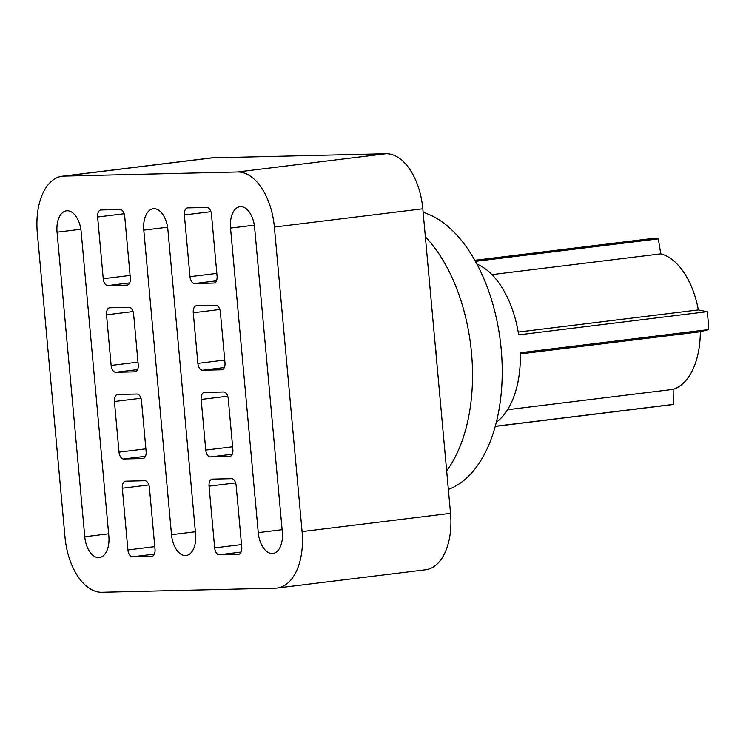 <?xml version="1.0" encoding="UTF-8"?>
<svg xmlns="http://www.w3.org/2000/svg" width="746" height="746" viewBox="0 0 746 746"><rect width="100%" height="100%" fill="white"/><g stroke="black" fill="none" stroke-linecap="round" stroke-linejoin="round"><path stroke-width="1.12" d="M474.82 260.298L650.531 238.701A83.683 47.278 83 0 1 658.298 238.869L660.797 253.854A68.986 38.978 83 0 1 698.34 309.916L707.068 311.688A83.683 47.278 83 0 1 708.7 329.573L520.288 352.737A83.683 47.278 83 0 1 496.332 422.283M476.871 264.047A83.683 47.278 83 0 1 518.657 334.861L707.068 311.688M137.581 369.596L115.714 372.282L134.905 371.825A6.975 3.944 83 0 0 135.129 371.816A6.975 3.944 83 0 0 138.224 364.794L133.618 314.159A6.975 3.944 83 0 0 129.03 307.315L109.849 307.772A6.975 3.944 83 0 0 109.625 307.781A6.975 3.944 83 0 0 106.529 314.803L111.135 365.437L137.982 362.136M145.47 456.31L123.612 458.995L142.794 458.538A6.975 3.944 83 0 0 143.018 458.52A6.975 3.944 83 0 0 146.123 451.507L141.507 400.872A6.975 3.944 83 0 0 136.928 394.028L117.737 394.475A6.975 3.944 83 0 0 117.514 394.494A6.975 3.944 83 0 0 114.418 401.516L119.024 452.141L145.88 448.84M154.366 554.11L132.508 556.805L151.699 556.348A6.975 3.944 83 0 0 151.914 556.33A6.975 3.944 83 0 0 155.019 549.308L149.405 487.586A6.975 3.944 83 0 0 144.817 480.732L125.626 481.189A6.975 3.944 83 0 0 125.412 481.207A6.975 3.944 83 0 0 122.307 488.229L127.92 549.951L154.776 546.65M100.943 209.962L120.134 209.505A6.975 3.944 83 0 1 124.722 216.349L130.336 278.081A6.975 3.944 83 0 1 127.23 285.103A6.975 3.944 83 0 1 127.016 285.121L107.825 285.569A6.975 3.944 83 0 1 103.237 278.724L97.623 216.993A6.975 3.944 83 0 1 100.729 209.98A6.975 3.944 83 0 1 100.943 209.962M197.876 363.377L193.27 312.751A6.975 3.944 83 0 1 196.366 305.729A6.975 3.944 83 0 1 196.59 305.711L215.781 305.263A6.975 3.944 83 0 1 220.359 312.108L224.975 362.733A6.975 3.944 83 0 1 221.87 369.755A6.975 3.944 83 0 1 221.646 369.774L202.464 370.23A6.975 3.944 83 0 1 197.876 363.377L224.732 360.076M205.765 450.09L201.159 399.455A6.975 3.944 83 0 1 204.264 392.443A6.975 3.944 83 0 1 204.479 392.424L223.669 391.967A6.975 3.944 83 0 1 228.257 398.812L232.864 449.446A6.975 3.944 83 0 1 229.759 456.468A6.975 3.944 83 0 1 229.535 456.477L210.353 456.934A6.975 3.944 83 0 1 205.765 450.09L232.621 446.789M214.671 547.9L209.048 486.168A6.975 3.944 83 0 1 212.153 479.146A6.975 3.944 83 0 1 212.377 479.137L231.558 478.68A6.975 3.944 83 0 1 236.146 485.525L241.76 547.256A6.975 3.944 83 0 1 238.664 554.278A6.975 3.944 83 0 1 238.44 554.287L219.249 554.744A6.975 3.944 83 0 1 214.671 547.9L241.518 544.599M187.684 207.901L206.875 207.453A6.975 3.944 83 0 1 211.463 214.298L217.077 276.029A6.975 3.944 83 0 1 213.981 283.042A6.975 3.944 83 0 1 213.757 283.06L194.566 283.517A6.975 3.944 83 0 1 189.988 276.673L184.365 214.941A6.975 3.944 83 0 1 187.47 207.92A6.975 3.944 83 0 1 187.684 207.901M115.714 372.282A6.975 3.944 83 0 1 111.135 365.437M123.612 458.995A6.975 3.944 83 0 1 119.024 452.141M132.508 556.805A6.975 3.944 83 0 1 127.92 549.951M108.636 533.81L84.764 536.747A21.252 12.001 -97 0 0 99.404 557.551A21.252 12.001 -97 0 0 108.851 536.178L81.137 231.614A21.252 12.001 -97 0 0 66.497 210.81A21.252 12.001 -97 0 0 57.05 232.183L80.848 229.264M84.764 536.747L57.05 232.183M258.256 532.635A21.252 12.001 -97 0 0 272.887 553.439A21.252 12.001 -97 0 0 282.333 532.066L254.619 227.502A21.252 12.001 -97 0 0 239.988 206.698A21.252 12.001 -97 0 0 230.533 228.071L258.256 532.635L282.119 529.697M171.505 534.695L143.791 230.132A21.252 12.001 -97 0 1 153.238 208.749A21.252 12.001 -97 0 1 167.878 229.563L195.592 534.117A21.252 12.001 -97 0 1 186.146 555.5A21.252 12.001 -97 0 1 171.505 534.695L195.377 531.758M277.139 588.034A56.099 31.696 -97 0 0 302.083 531.6L450.528 513.341A56.099 31.696 83 0 1 425.584 569.776L277.139 588.034A56.099 31.696 -97 0 1 275.377 588.165L101.885 592.268A56.099 31.696 -97 0 1 65.014 537.213L37.3 232.659A56.099 31.696 -97 0 1 62.244 176.224A56.099 31.696 -97 0 1 64.016 176.093L237.498 171.981L385.943 153.732L212.461 157.835L64.016 176.093M385.943 153.732A56.099 31.696 83 0 1 422.814 208.787L274.369 227.036L302.083 531.6M274.369 227.036A56.099 31.696 -97 0 0 237.498 171.981M62.244 176.224L210.689 157.965A56.099 31.696 83 0 1 212.461 157.835M450.528 513.341L422.814 208.787M436.979 364.44A107.872 60.939 -97 0 0 435.338 346.377M423.141 212.368A141.665 80.036 83 0 1 501.209 349.333A141.665 80.036 83 0 1 448.355 489.404M425.369 236.855A141.665 80.036 83 0 1 446.658 470.791M708.7 329.573L700.326 331.756A68.986 38.978 83 0 1 673.125 389.356L673.368 404.397A83.683 47.278 83 0 1 670.952 404.808L495.241 426.404M673.368 404.397L495.279 426.292M658.298 238.869L475.407 261.352M660.797 253.854L491.922 274.612M698.34 309.916L518.209 332.063M700.326 331.756L520.316 353.884M673.125 389.356L507.56 409.713M133.086 311.539L106.529 314.803M140.975 398.252L114.418 401.516M148.864 484.956L122.307 488.229M219.828 309.478L193.27 312.751M227.716 396.191L201.159 399.455M235.615 482.904L209.048 486.168M241.117 552.059L219.249 554.744M254.33 225.152L230.533 228.071M189.988 276.673L216.834 273.372M210.931 211.678L184.365 214.941M167.589 227.204L143.791 230.132M232.211 454.249L210.353 456.934M224.322 367.536L202.464 370.23M216.433 280.832L194.566 283.517M103.237 278.724L130.093 275.423M124.181 213.729L97.623 216.993M129.683 282.883L107.825 285.569"/></g></svg>
